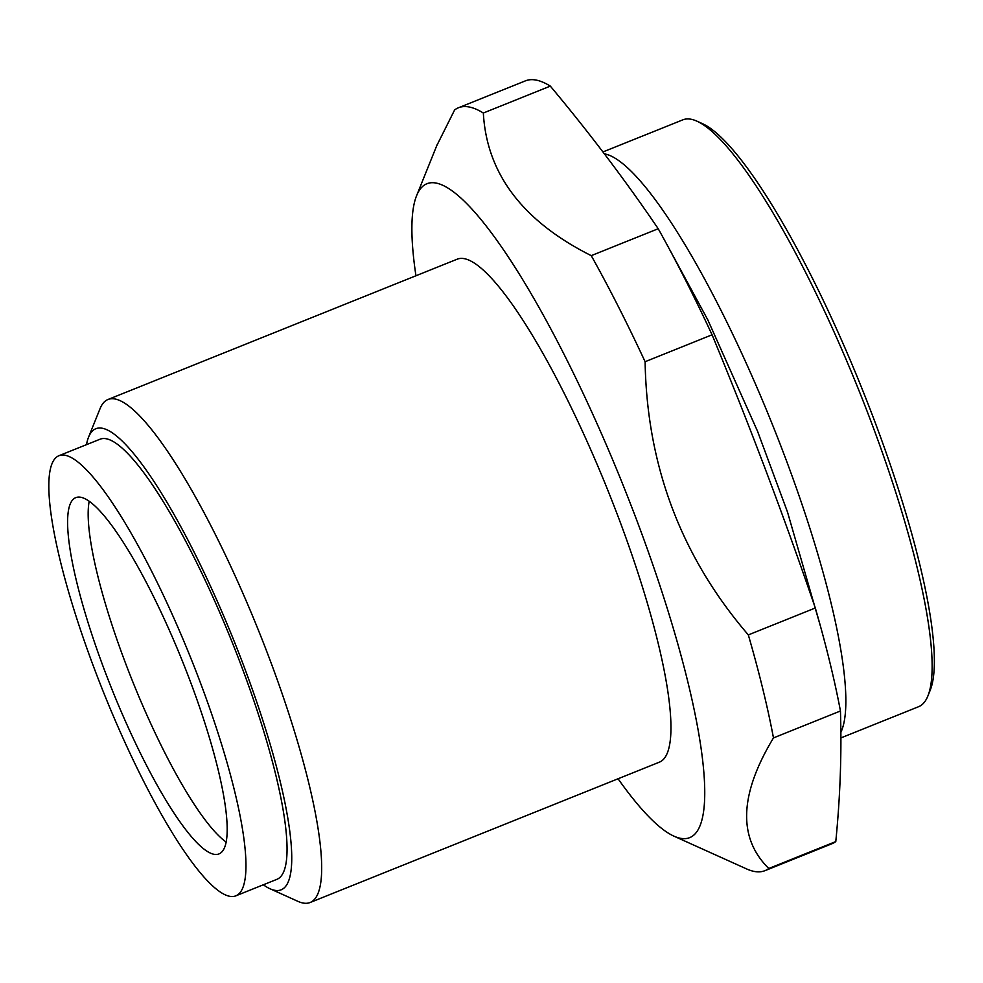 <?xml version="1.0" encoding="UTF-8"?>
<svg xmlns="http://www.w3.org/2000/svg" width="983" height="983" viewBox="0 0 983 983"><rect width="100%" height="100%" fill="white"/><g stroke="black" fill="none" stroke-linecap="round" stroke-linejoin="round"><path stroke-width="1.47" d="M604.373 153.84A316.219 62.507 68.1 0 1 768.841 415.748A316.219 62.507 68.1 0 1 840.858 732.36M840.883 737.926L918.626 706.691A316.219 62.507 -111.9 0 0 927.891 695.964A316.219 62.507 -111.9 0 0 858.724 389.968A316.219 62.507 -111.9 0 0 696.947 121.179A316.219 62.507 -111.9 0 0 689.538 119.017A316.219 62.507 -111.9 0 0 682.829 119.852L602.935 151.947M927.891 695.964L930.188 690.275A311.697 61.61 -111.9 0 0 862.005 388.641A311.697 61.61 -111.9 0 0 702.538 123.698L696.947 121.179M79.893 497.128A191.992 37.944 -111.9 0 0 75.814 497.631A191.992 37.944 -111.9 0 0 108.486 680.58A191.992 37.944 -111.9 0 0 214.896 854.424A191.992 37.944 -111.9 0 0 218.976 853.92A191.992 37.944 -111.9 0 0 186.303 670.971A191.992 37.944 -111.9 0 0 79.893 497.128M89.207 501.244A191.992 37.944 -111.9 0 0 132.73 681.661A191.992 37.944 -111.9 0 0 226.139 842.05M64.006 455.092A237.161 46.877 -111.9 0 0 58.968 455.707A237.161 46.877 -111.9 0 0 99.332 681.71A237.161 46.877 -111.9 0 0 230.784 896.459A237.161 46.877 -111.9 0 0 235.822 895.845A237.161 46.877 -111.9 0 0 195.457 669.841A237.161 46.877 -111.9 0 0 64.006 455.092M235.822 895.845L276.911 879.33A237.161 46.877 -111.9 0 0 236.547 653.326A237.161 46.877 -111.9 0 0 105.095 438.578A237.161 46.877 -111.9 0 0 100.069 439.204L58.968 455.707M86.479 444.66A248.453 49.113 68.1 0 1 88.568 437.152A248.453 49.113 68.1 0 1 101.126 428.072A248.453 49.113 68.1 0 1 243.489 665.159A248.453 49.113 68.1 0 1 275.842 890.463A248.453 49.113 68.1 0 1 270.03 888.767A248.453 49.113 68.1 0 1 263.321 884.786M88.568 437.152L100.033 408.695A271.05 53.574 68.1 0 1 107.983 399.503A271.05 53.574 68.1 0 1 113.721 398.791A271.05 53.574 68.1 0 1 263.96 644.221A271.05 53.574 68.1 0 1 310.087 902.517A271.05 53.574 68.1 0 1 304.337 903.217A271.05 53.574 68.1 0 1 297.984 901.374L270.03 888.767M310.087 902.517L659.347 762.181A271.05 53.574 -111.9 0 0 613.232 503.886A271.05 53.574 -111.9 0 0 462.993 258.468A271.05 53.574 -111.9 0 0 457.242 259.168L107.983 399.503M618.061 778.769A352.356 69.646 -111.9 0 0 673.933 836.152A352.356 69.646 -111.9 0 0 682.19 838.548A352.356 69.646 -111.9 0 0 636.296 519.024A352.356 69.646 -111.9 0 0 434.4 182.801A352.356 69.646 -111.9 0 0 416.595 195.678A352.356 69.646 -111.9 0 0 415.944 275.768M673.933 836.152L746.625 868.935A411.091 81.257 -111.9 0 0 756.259 871.737A411.091 81.257 -111.9 0 0 764.983 870.655L831.95 843.746A411.091 81.257 -111.9 0 0 835.783 841.571C840.207 796.894 841.767 753.371 840.453 710.992A411.091 81.257 -111.9 0 0 815.312 607.998C783.77 515.78 749.353 424.717 712.073 334.798A411.091 81.257 -111.9 0 0 658.217 228.732C625.127 180.036 589.149 132.496 550.32 86.111A411.091 81.257 -111.9 0 0 534.15 79.783A411.091 81.257 -111.9 0 0 525.426 80.852L458.447 107.761A411.091 81.257 -111.9 0 0 454.625 109.949L436.698 145.791M712.073 334.798L645.106 361.719A411.091 81.257 -111.9 0 0 591.238 255.641C522.673 221.2 486.708 173.659 483.341 113.02A411.091 81.257 -111.9 0 0 467.171 106.692A411.091 81.257 -111.9 0 0 458.447 107.761M658.217 228.732L591.238 255.641M550.32 86.111L483.341 113.02M815.312 607.998L748.333 634.907C681.317 556.943 646.912 465.881 645.106 361.719M840.453 710.992L773.474 737.914A411.091 81.257 -111.9 0 0 748.333 634.907M764.983 870.655A411.091 81.257 -111.9 0 0 768.804 868.481C737.766 838.057 739.314 794.534 773.474 737.914M835.783 841.571L768.804 868.481M820.621 626.81L787.506 512.045L757.561 431.304L707.834 319.917L667.346 245.332M416.595 195.678L437.263 144.366"/></g></svg>
